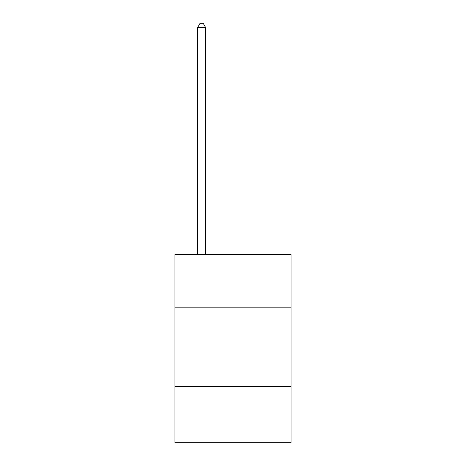 <?xml version="1.0" encoding="UTF-8"?>
<svg xmlns="http://www.w3.org/2000/svg" width="466" height="466" viewBox="0 0 466 466"><rect width="100%" height="100%" fill="white"/><g stroke="black" fill="none" stroke-linecap="round" stroke-linejoin="round"><path stroke-width="0.7" d="M291.034 307.816L291.034 254.488L174.966 254.488L174.966 307.816L291.034 307.816L291.034 442.7L174.966 442.7L174.966 307.816M291.034 386.238L174.966 386.238M205.553 254.488L205.553 27.378L197.712 27.378L197.712 254.488M197.712 27.378L200.065 23.3L203.199 23.3L205.553 27.378"/></g></svg>
